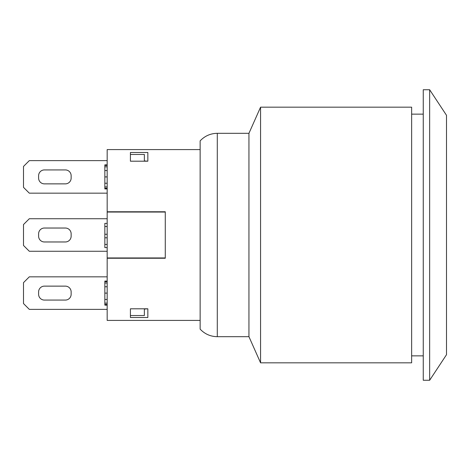 <?xml version="1.0" encoding="UTF-8"?>
<svg xmlns="http://www.w3.org/2000/svg" width="470" height="470" viewBox="0 0 470 470"><rect width="100%" height="100%" fill="white"/><g stroke="black" fill="none" stroke-linecap="round" stroke-linejoin="round"><path stroke-width="0.7" d="M200.138 149.589L200.138 329.129L200.138 140.871L200.138 149.589L107.172 149.589L107.172 211.758L165.275 211.758M165.275 258.242L107.172 258.242L107.172 211.758M200.138 320.411L107.172 320.411L107.172 258.242M147.844 161.198L130.413 161.198L130.413 152.492L147.844 152.492L147.844 161.198L144.355 160.94M130.413 308.802L147.844 308.802L147.844 317.509L130.413 317.509L130.413 308.802M71.146 291.941A5.81 5.81 0 0 0 65.336 286.13L44.415 286.13A5.81 5.81 0 0 0 38.605 291.941L38.605 294.267A5.81 5.81 0 0 0 44.415 300.077L65.336 300.077A5.81 5.81 0 0 0 71.146 294.267L71.146 291.941M38.605 236.163A5.81 5.81 0 0 0 44.415 241.974L65.336 241.974A5.81 5.81 0 0 0 71.146 236.163L71.146 233.837A5.81 5.81 0 0 0 65.336 228.026L44.415 228.026A5.81 5.81 0 0 0 38.605 233.837L38.605 236.163M44.415 169.923A5.81 5.81 0 0 0 38.605 175.733L38.605 178.059A5.81 5.81 0 0 0 44.415 183.87L65.336 183.87A5.81 5.81 0 0 0 71.146 178.059L71.146 175.733A5.81 5.81 0 0 0 65.336 169.923L44.415 169.923M107.172 160.628L29.31 160.628L23.5 166.439L23.5 187.354L29.31 193.164L107.172 193.164M107.172 218.732L29.31 218.732L23.5 224.542L23.5 245.458L29.31 251.268L107.172 251.268M107.172 276.836L29.31 276.836L23.5 282.646L23.5 303.561L29.31 309.372L107.172 309.372M107.172 234.26L104.845 234.26L104.845 247.602L107.172 247.602M107.172 237.791L104.845 237.791M107.172 281.072L104.845 281.072L104.845 305.142L107.172 305.142M107.172 281.671L104.845 281.671M107.172 283.028L104.845 283.028M107.172 286.759L104.845 286.759M107.172 299.449L104.845 299.449M107.172 303.144L104.845 303.144M107.172 304.46L104.845 304.46M107.172 164.858L104.845 164.858L104.845 188.928L107.172 188.928M107.172 165.464L104.845 165.464M107.172 166.821L104.845 166.821M107.172 170.551L104.845 170.551M107.172 183.241L104.845 183.241M107.172 186.937L104.845 186.937M107.172 188.253L104.845 188.253M107.172 223.379L104.845 223.379L104.845 234.26M107.172 226.522L104.845 226.522M130.413 315.54L144.355 315.54L144.355 308.802M144.355 161.198L144.355 154.46L130.413 154.46M107.172 257.954L165.275 257.954L165.275 212.046L107.172 212.046L165.275 212.046M144.355 309.06L147.844 308.802M217.287 336.685L217.287 133.315L248.947 133.315L248.947 336.685L217.287 336.685C210.513 336.567 204.797 334.047 200.138 329.129M248.947 133.315L260.568 107.172L260.568 362.828L248.947 336.685M260.568 107.172L411.638 107.172L411.638 362.828L260.568 362.828M423.259 355.855L411.638 355.855M423.259 89.741L423.259 380.259L429.651 380.259L429.651 89.741L423.259 89.741M429.651 89.741L446.5 115.303L446.5 354.697L429.651 380.259M107.172 293.121L104.845 293.121M107.172 176.914L104.845 176.914M107.172 244.435L104.845 244.435M217.287 133.315C210.513 133.433 204.797 135.953 200.138 140.871M411.638 114.145L423.259 114.145"/></g></svg>
